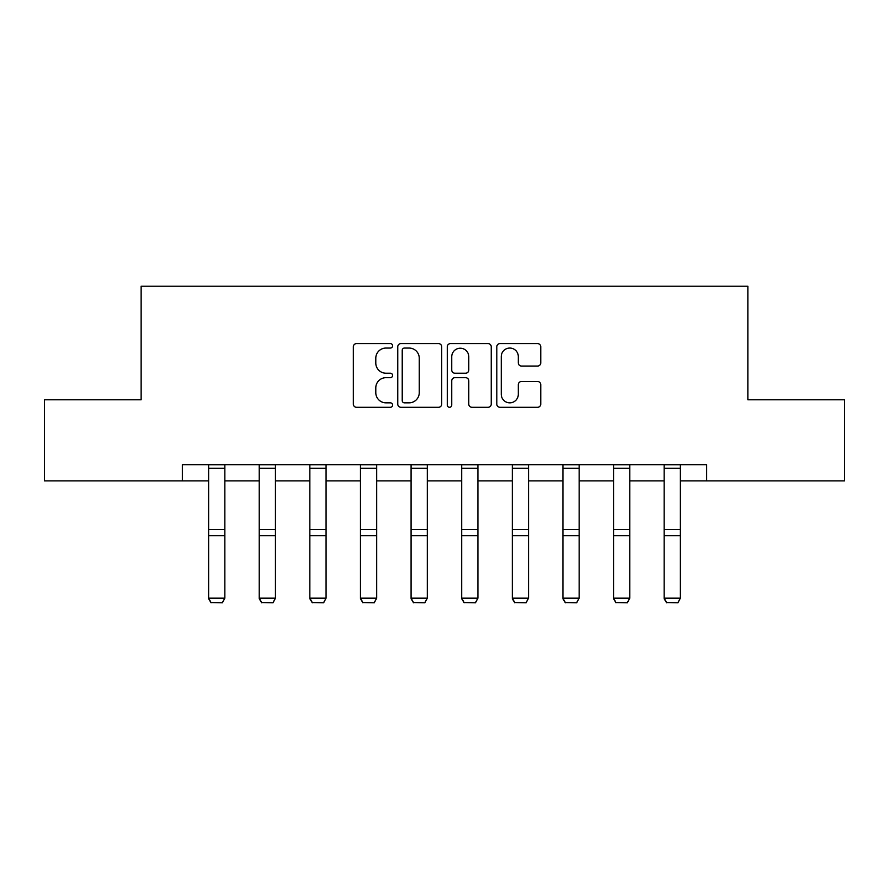 <?xml version="1.0" encoding="UTF-8"?>
<svg xmlns="http://www.w3.org/2000/svg" width="889" height="889" viewBox="0 0 889 889"><rect width="100%" height="100%" fill="white"/><g stroke="black" fill="none" stroke-linecap="round" stroke-linejoin="round"><path stroke-width="1.33" d="M392.594 345.832A2.234 2.234 0 0 0 390.36 343.599L356.522 343.599A3.189 3.189 0 0 0 353.333 346.788L353.333 404.106A3.189 3.189 0 0 0 356.522 407.295L390.36 407.295A2.234 2.234 0 0 0 392.594 405.062A2.234 2.234 0 0 0 390.36 402.839L385.982 402.839A10.19 10.19 0 0 1 375.791 392.649L375.791 387.871A10.19 10.19 0 0 1 385.982 377.681L390.36 377.681A2.234 2.234 0 0 0 392.594 375.447A2.234 2.234 0 0 0 390.36 373.213L385.982 373.213A10.19 10.19 0 0 1 375.791 363.023L375.791 358.245A10.19 10.19 0 0 1 385.982 348.055L390.36 348.055A2.234 2.234 0 0 0 392.594 345.832M537.578 366.057A3.189 3.189 0 0 0 540.756 362.868L540.756 346.788A3.189 3.189 0 0 0 537.578 343.599L499.996 343.599A3.189 3.189 0 0 0 496.807 346.788L496.807 404.106A3.189 3.189 0 0 0 499.996 407.295L537.578 407.295A3.189 3.189 0 0 0 540.756 404.106L540.756 384.681A3.189 3.189 0 0 0 537.578 381.503L521.487 381.503A3.189 3.189 0 0 0 518.309 384.681L518.309 394.316A8.523 8.523 0 0 1 509.786 402.839A8.523 8.523 0 0 1 501.263 394.316L501.263 356.578A8.523 8.523 0 0 1 509.786 348.055A8.523 8.523 0 0 1 518.309 356.578L518.309 362.868A3.189 3.189 0 0 0 521.487 366.057L537.578 366.057M182.345 480.893L44.45 480.893L44.45 399.783L141.14 399.783L141.14 286.225L747.86 286.225L747.86 399.783L844.55 399.783L844.55 480.893L706.655 480.893L706.655 464.669L182.345 464.669L182.345 480.893L208.626 480.893M441.711 346.788A3.189 3.189 0 0 0 438.533 343.599L400.95 343.599A3.189 3.189 0 0 0 397.761 346.788L397.761 404.106A3.189 3.189 0 0 0 400.95 407.295L438.533 407.295A3.189 3.189 0 0 0 441.711 404.106L441.711 346.788M450.467 343.599L488.05 343.599A3.189 3.189 0 0 1 491.239 346.788L491.239 404.106A3.189 3.189 0 0 1 488.05 407.295L471.97 407.295A3.189 3.189 0 0 1 468.781 404.106L468.781 380.859A3.189 3.189 0 0 0 465.603 377.681L454.935 377.681A3.189 3.189 0 0 0 451.745 380.859L451.745 405.062A2.234 2.234 0 0 1 449.512 407.295A2.234 2.234 0 0 1 447.289 405.062L447.289 346.788A3.189 3.189 0 0 1 450.467 343.599M224.85 480.893L259.232 480.893M275.457 480.893L309.85 480.893M326.074 480.893L360.467 480.893M376.692 480.893L411.085 480.893M427.309 480.893L461.691 480.893M477.915 480.893L512.308 480.893M528.533 480.893L562.926 480.893M579.15 480.893L613.543 480.893M629.768 480.893L664.15 480.893M680.374 480.893L706.655 480.893M404.451 348.055A2.234 2.234 0 0 0 402.228 350.288L402.228 400.606A2.234 2.234 0 0 0 404.451 402.839L409.073 402.839A10.19 10.19 0 0 0 419.264 392.649L419.264 358.245A10.19 10.19 0 0 0 409.073 348.055L404.451 348.055M468.781 356.733A8.523 8.523 0 0 0 460.269 348.221A8.523 8.523 0 0 0 451.745 356.733L451.745 370.035A3.189 3.189 0 0 0 454.935 373.213L465.603 373.213A3.189 3.189 0 0 0 468.781 370.035L468.781 356.733M208.626 598.741L211.06 602.775L208.626 598.164L224.85 598.164L222.417 602.775L211.06 602.542L222.417 602.775M224.85 464.669L224.85 598.164L222.417 602.542M208.626 464.669L208.626 598.164L211.06 602.542M259.232 598.741L261.666 602.775L259.232 598.164L275.457 598.164L273.023 602.775L261.666 602.542L273.023 602.775M309.85 598.741L312.283 602.775L309.85 598.164L326.074 598.164L323.64 602.775L312.283 602.542L323.64 602.775M275.457 464.669L275.457 598.164L273.023 602.542M259.232 464.669L259.232 598.164L261.666 602.542M326.074 464.669L326.074 598.164L323.64 602.542M309.85 464.669L309.85 598.164L312.283 602.542M360.467 598.741L362.901 602.775L360.467 598.164L376.692 598.164L374.258 602.775L362.901 602.542L374.258 602.775M411.085 598.741L413.518 602.775L411.085 598.164L427.309 598.164L424.875 602.775L413.518 602.542L424.875 602.775M461.691 598.741L464.125 602.775L461.691 598.164L477.915 598.164L475.482 602.775L464.125 602.542L475.482 602.775M376.692 464.669L376.692 598.164L374.258 602.542M360.467 464.669L360.467 598.164L362.901 602.542M427.309 464.669L427.309 598.164L424.875 602.542M411.085 464.669L411.085 598.164L413.518 602.542M477.915 464.669L477.915 598.164L475.482 602.542M461.691 464.669L461.691 598.164L464.125 602.542M512.308 598.741L514.742 602.775L512.308 598.164L528.533 598.164L526.099 602.775L514.742 602.542L526.099 602.775M528.533 464.669L528.533 598.164L526.099 602.542M512.308 464.669L512.308 598.164L514.742 602.542M562.926 598.741L565.36 602.775L562.926 598.164L579.15 598.164L576.717 602.775L565.36 602.542L576.717 602.775M579.15 464.669L579.15 598.164L576.717 602.542M562.926 464.669L562.926 598.164L565.36 602.542M613.543 598.741L615.977 602.775L613.543 598.164L629.768 598.164L627.334 602.775L615.977 602.542L627.334 602.775M629.768 464.669L629.768 598.164L627.334 602.542M613.543 464.669L613.543 598.164L615.977 602.542M664.15 598.741L666.583 602.775L664.15 598.164L680.374 598.164L677.94 602.775L666.583 602.542L677.94 602.775M680.374 464.669L680.374 598.164L677.94 602.542M664.15 464.669L664.15 598.164L666.583 602.542M224.85 464.736L208.626 464.736M224.85 529.522L208.626 529.522M224.85 535.667L208.626 535.667M224.85 468.225L208.626 468.225M275.457 464.736L259.232 464.736M275.457 529.522L259.232 529.522M275.457 535.667L259.232 535.667M275.457 468.225L259.232 468.225M326.074 464.736L309.85 464.736M326.074 529.522L309.85 529.522M326.074 535.667L309.85 535.667M326.074 468.225L309.85 468.225M376.692 464.736L360.467 464.736M376.692 529.522L360.467 529.522M376.692 535.667L360.467 535.667M376.692 468.225L360.467 468.225M427.309 464.736L411.085 464.736M427.309 529.522L411.085 529.522M427.309 535.667L411.085 535.667M427.309 468.225L411.085 468.225M477.915 464.736L461.691 464.736M477.915 529.522L461.691 529.522M477.915 535.667L461.691 535.667M477.915 468.225L461.691 468.225M528.533 464.736L512.308 464.736M528.533 529.522L512.308 529.522M528.533 535.667L512.308 535.667M528.533 468.225L512.308 468.225M579.15 464.736L562.926 464.736M579.15 529.522L562.926 529.522M579.15 535.667L562.926 535.667M579.15 468.225L562.926 468.225M629.768 464.736L613.543 464.736M629.768 529.522L613.543 529.522M629.768 535.667L613.543 535.667M629.768 468.225L613.543 468.225M680.374 464.736L664.15 464.736M680.374 529.522L664.15 529.522M680.374 535.667L664.15 535.667M680.374 468.225L664.15 468.225"/></g></svg>
